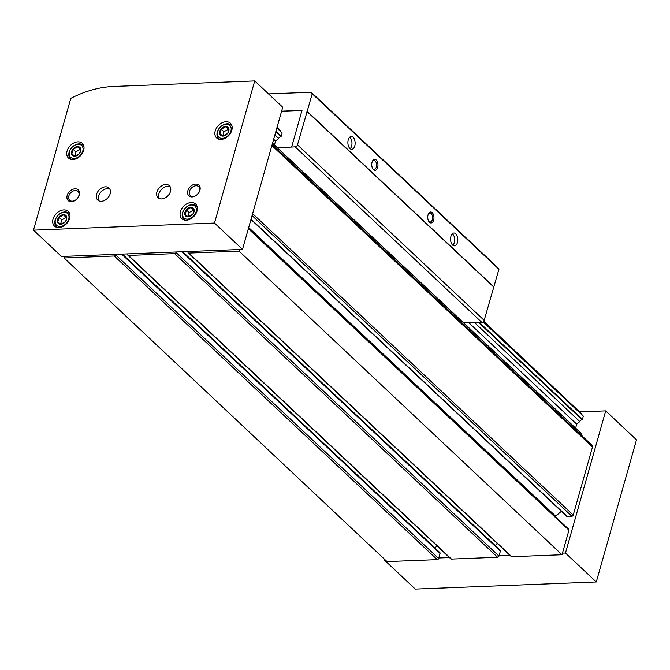 <?xml version="1.0" encoding="UTF-8"?>
<svg xmlns="http://www.w3.org/2000/svg" width="670" height="670" viewBox="0 0 670 670"><rect width="100%" height="100%" fill="white"/><g stroke="black" fill="none" stroke-linecap="round" stroke-linejoin="round"><path stroke-width="1" d="M272.171 144.569L592.196 445.45A2.194 1.566 133.2 0 1 592.498 446.982L573.227 515.079A1.281 0.913 133.2 0 1 571.853 516.243L567.18 516.428A1.281 0.913 133.2 0 1 566.619 516.235L250.974 219.475M176.143 251.987L176.001 252.464A1.281 0.913 133.2 0 1 174.627 253.628L128.472 255.446A1.281 0.913 133.2 0 1 127.736 254.357L127.87 253.88M182.692 251.727L500.205 550.238A1.281 0.913 133.2 0 1 500.381 551.125L498.974 556.108A1.281 0.913 133.2 0 1 497.601 557.273L451.438 559.082A1.281 0.913 133.2 0 1 450.877 558.897L127.911 255.253M239.492 249.5L239.039 251.108L188.806 253.076A1.281 0.913 133.2 0 1 188.069 251.995L188.211 251.51M239.039 251.108L562.004 554.743L511.78 556.72A1.281 0.913 133.2 0 1 511.218 556.527L188.253 252.883M115.801 254.349L115.667 254.834A1.281 0.913 133.2 0 1 114.294 255.999L64.069 257.967L64.521 256.359M64.069 257.967L387.034 561.611L437.259 559.643A1.281 0.913 133.2 0 0 438.632 558.479L440.048 553.495A1.281 0.913 133.2 0 0 439.863 552.608L122.359 254.097M277.137 127.007L280.755 130.926L277.02 127.417M483.723 321.24L581.928 414.077A2.621 1.868 133.2 0 0 581.97 414.738M275.948 131.228L281.249 136.211L280.864 136.538L275.789 131.772M479.343 322.454L582.414 419.361L582.029 419.688A2.621 1.868 133.2 0 0 579.81 421.572L576.728 424.185L575.614 428.113M483.078 321.876L583.327 416.129L582.414 419.361M276.861 127.995L282.162 132.978L281.249 136.211M581.192 433.465A0.913 0.653 133.2 0 1 581.577 433.833L582.155 436.011M561.376 511.31L555.664 516.16A5.494 3.928 133.2 0 0 555.237 516.553M248.511 228.177L568.78 529.283A1.281 0.913 133.2 0 1 568.956 530.171L562.004 554.743M497.442 543.579L495.172 545.506M437.108 545.95L434.838 547.876M483.145 321.834L583.327 416.129M483.489 321.525L581.928 414.077M276.886 127.911L282.162 132.978M478.64 322.479L582.029 419.688M274.901 134.913L278.636 138.422A2.621 1.868 133.2 0 1 280.864 136.538M474.251 322.337L579.81 421.572M273.67 139.268L275.554 141.035L274.44 144.963M468.623 322.555L576.728 424.185M384.672 559.391L384.471 560.12L385.409 560.087M562.457 553.144L565.48 553.026L596.283 581.979L415.274 589.081L384.471 560.12M438.775 557.993L449.478 557.574M499.108 555.623L509.811 555.204M565.48 553.026L605.697 410.886L580.145 411.891M596.283 581.979L636.5 439.847L605.697 410.886M80.651 151.211A5.494 3.928 -46.8 0 0 75.04 147.308A5.494 3.928 -46.8 0 0 72.678 155.649A5.494 3.928 -46.8 0 0 80.651 151.211M80.66 149.025L80.367 151.68L79.345 153.656L74.923 156.127L71.807 153.958L73.114 149.318L77.544 146.856L80.66 149.025M228.788 131.111A5.494 3.928 -46.8 0 0 223.185 127.2A5.494 3.928 -46.8 0 0 220.824 135.549A5.494 3.928 -46.8 0 0 228.788 131.111M228.797 128.916L228.503 131.571L227.49 133.556L223.06 136.018L219.944 133.849L221.259 129.209L225.681 126.747L228.797 128.916M66.615 219.266A5.494 3.928 -46.8 0 0 61.004 215.355A5.494 3.928 -46.8 0 0 58.65 223.705A5.494 3.928 -46.8 0 0 66.615 219.266M66.623 217.072L66.33 219.735L65.308 221.711L60.886 224.174L57.771 222.004L59.077 217.373L63.508 214.903L66.623 217.072M193.999 211.888A5.494 3.928 -46.8 0 0 188.396 207.976A5.494 3.928 -46.8 0 0 186.034 216.326A5.494 3.928 -46.8 0 0 193.999 211.888M194.007 209.693L193.714 212.348L192.7 214.333L188.27 216.795L185.155 214.626L186.469 209.986L190.891 207.524L194.007 209.693M113.389 86.463L254.726 80.919L282.732 107.242L242.507 249.382L61.506 256.484L33.5 230.153L70.802 98.348A104.378 74.571 133.2 0 1 113.389 86.463M254.726 80.919L214.509 223.051L242.507 249.382M214.509 223.051L33.5 230.153M79.244 195.004A7.328 5.234 -46.8 0 0 71.765 189.794A7.328 5.234 -46.8 0 0 68.625 200.925A7.328 5.234 -46.8 0 0 79.244 195.004M199.92 190.272A7.328 5.234 -46.8 0 0 192.441 185.062A7.328 5.234 -46.8 0 0 189.292 196.193A7.328 5.234 -46.8 0 0 199.92 190.272M96.589 194.325A8.241 5.888 133.2 0 1 102.116 187.742A8.241 5.888 133.2 0 1 109.026 188.052A8.241 5.888 133.2 0 1 107.669 198.094A8.241 5.888 133.2 0 1 97.736 200.062A8.241 5.888 133.2 0 1 96.589 194.325M156.931 191.963A8.241 5.888 133.2 0 1 162.458 185.372A8.241 5.888 133.2 0 1 169.359 185.691A8.241 5.888 133.2 0 1 168.002 195.724A8.241 5.888 133.2 0 1 158.07 197.7A8.241 5.888 133.2 0 1 156.931 191.963M69.638 218.412A10.075 7.194 -46.8 0 0 68.24 211.402A10.075 7.194 -46.8 0 0 56.104 213.805A10.075 7.194 -46.8 0 0 54.446 226.075A10.075 7.194 -46.8 0 0 62.88 226.46A10.075 7.194 -46.8 0 0 69.638 218.412M231.82 130.256A10.075 7.194 -46.8 0 0 230.421 123.246A10.075 7.194 -46.8 0 0 218.278 125.65A10.075 7.194 -46.8 0 0 216.619 137.919A10.075 7.194 -46.8 0 0 225.061 138.305A10.075 7.194 -46.8 0 0 231.82 130.256M83.675 150.365A10.075 7.194 -46.8 0 0 82.276 143.346A10.075 7.194 -46.8 0 0 70.132 145.758A10.075 7.194 -46.8 0 0 68.482 158.028A10.075 7.194 -46.8 0 0 76.916 158.413A10.075 7.194 -46.8 0 0 83.675 150.365M197.022 211.033A10.075 7.194 -46.8 0 0 195.632 204.023A10.075 7.194 -46.8 0 0 183.488 206.427A10.075 7.194 -46.8 0 0 181.83 218.696A10.075 7.194 -46.8 0 0 190.272 219.082A10.075 7.194 -46.8 0 0 197.022 211.033M196.109 211.804A8.057 5.754 -46.8 0 0 187.893 206.075A8.057 5.754 -46.8 0 0 184.426 218.311A8.057 5.754 -46.8 0 0 196.109 211.804M197.29 207.223A9.154 6.541 -46.8 0 0 196.31 205.916A9.154 6.541 -46.8 0 0 185.272 208.11A9.154 6.541 -46.8 0 0 183.764 219.258A9.154 6.541 -46.8 0 0 185.129 220.154M82.762 151.127A8.057 5.754 -46.8 0 0 74.538 145.398A8.057 5.754 -46.8 0 0 71.079 157.643A8.057 5.754 -46.8 0 0 82.762 151.127M83.934 146.554A9.154 6.541 -46.8 0 0 82.954 145.248A9.154 6.541 -46.8 0 0 71.916 147.434A9.154 6.541 -46.8 0 0 70.417 158.589A9.154 6.541 -46.8 0 0 71.774 159.485M230.907 131.027A8.057 5.754 -46.8 0 0 222.683 125.298A8.057 5.754 -46.8 0 0 219.216 137.534A8.057 5.754 -46.8 0 0 230.907 131.027M232.08 126.446A9.154 6.541 -46.8 0 0 231.1 125.139A9.154 6.541 -46.8 0 0 220.061 127.334A9.154 6.541 -46.8 0 0 218.554 138.481A9.154 6.541 -46.8 0 0 219.919 139.377M68.725 219.182A8.057 5.754 -46.8 0 0 60.501 213.454A8.057 5.754 -46.8 0 0 57.042 225.69A8.057 5.754 -46.8 0 0 68.725 219.182M69.898 214.601A9.154 6.541 -46.8 0 0 68.918 213.294A9.154 6.541 -46.8 0 0 57.88 215.489A9.154 6.541 -46.8 0 0 56.38 226.636A9.154 6.541 -46.8 0 0 57.746 227.532M187.994 216.645L189.158 212.524L186.469 209.986M189.158 212.524L193.588 210.053L190.891 207.524M60.61 224.023L61.774 219.902L59.077 217.373M61.774 219.902L66.204 217.44L63.508 214.903M222.783 135.868L223.956 131.747L221.259 129.209M223.956 131.747L228.378 129.285L225.681 126.747M74.646 155.976L75.811 151.856L73.114 149.318M75.811 151.856L80.241 149.385L77.544 146.856M159.2 198.462A8.241 5.888 133.2 0 1 158.891 193.806A8.241 5.888 133.2 0 1 170.188 186.771M98.867 200.824A8.241 5.888 133.2 0 1 98.549 196.168A8.241 5.888 133.2 0 1 109.855 189.133M199.526 190.908A6.089 4.347 -46.8 0 0 198.68 186.67A6.089 4.347 -46.8 0 0 191.344 188.128A6.089 4.347 -46.8 0 0 190.347 195.54A6.089 4.347 -46.8 0 0 195.447 195.774A6.089 4.347 -46.8 0 0 199.526 190.908M78.859 195.64A6.089 4.347 -46.8 0 0 78.013 191.402A6.089 4.347 -46.8 0 0 70.677 192.859A6.089 4.347 -46.8 0 0 69.672 200.271A6.089 4.347 -46.8 0 0 74.772 200.506A6.089 4.347 -46.8 0 0 78.859 195.64M280.797 131.588A2.621 1.868 133.2 0 1 280.755 130.926M278.636 138.422L275.554 141.035M268.519 93.884L311.182 92.217L312.237 93.758L297.48 144.846A2.194 1.566 133.2 0 1 295.127 146.847L277.514 147.852M281.534 111.488L301.927 110.684M291.659 146.981L302.019 110.357L281.626 111.161M311.182 92.217L497.869 267.732L498.924 269.273L484.167 320.361A2.194 1.566 133.2 0 1 481.814 322.362L463.548 322.756M450.927 236.351A6.407 3.626 -92.2 0 1 453.942 233.018A6.407 3.626 -92.2 0 1 457.811 239.282A6.407 3.626 -92.2 0 1 454.444 245.823A6.407 3.626 -92.2 0 1 450.927 236.351M348.249 139.812A6.407 3.626 -92.2 0 1 351.264 136.487A6.407 3.626 -92.2 0 1 355.134 142.744A6.407 3.626 -92.2 0 1 351.767 149.293A6.407 3.626 -92.2 0 1 348.249 139.812M372.051 162.199A5.494 3.107 -92.2 0 1 372.562 160.917A5.494 3.107 -92.2 0 1 376.917 160.892A5.494 3.107 -92.2 0 1 377.218 168.589A5.494 3.107 -92.2 0 1 372.872 168.899A5.494 3.107 -92.2 0 1 372.051 162.199M428.055 214.852A5.494 3.107 -92.2 0 1 428.566 213.571A5.494 3.107 -92.2 0 1 432.921 213.554A5.494 3.107 -92.2 0 1 433.222 221.242A5.494 3.107 -92.2 0 1 428.875 221.552A5.494 3.107 -92.2 0 1 428.055 214.852M312.237 93.758L498.924 269.273M307.237 111.429L493.924 286.944M306.935 111.438L493.623 286.953M428.365 213.981A4.506 2.546 -92.2 0 1 429.864 213.018A4.506 2.546 -92.2 0 1 432.586 217.415A4.506 2.546 -92.2 0 1 430.215 222.013A4.506 2.546 -92.2 0 1 428.649 221.167M372.361 161.328A4.506 2.546 -92.2 0 1 373.852 160.364A4.506 2.546 -92.2 0 1 376.574 164.761A4.506 2.546 -92.2 0 1 374.212 169.359A4.506 2.546 -92.2 0 1 372.637 168.513M349.707 137.191A6.407 3.626 -92.2 0 1 351.968 142.869A6.407 3.626 -92.2 0 1 350.159 148.707M452.384 233.721A6.407 3.626 -92.2 0 1 454.645 239.399A6.407 3.626 -92.2 0 1 452.828 245.245M252.624 213.655L573.227 515.079M271.894 145.558L592.498 446.982M128.472 255.446L451.438 559.082M174.627 253.628L497.601 557.273M188.806 253.076L511.78 556.72M272.531 143.28L581.577 433.833M248.352 228.746L568.956 530.171M114.294 255.999L437.259 559.643M181.955 251.753L500.381 551.125M176.001 252.464L498.974 556.108M121.622 254.123L440.048 553.495M115.667 254.834L438.632 558.479M248.687 227.549L555.664 516.16M251.049 219.207L567.18 516.428M252.071 215.589L571.853 516.243M295.127 146.847L481.814 322.362M297.48 144.846L484.167 320.361M272.556 143.196L581.434 433.591M197.181 206.745L196.31 205.916M184.644 220.087L183.764 219.258M83.834 146.068L82.954 145.248M71.288 159.41L70.417 158.589M231.979 125.968L231.1 125.139M219.433 139.31L218.554 138.481M69.797 214.124L68.918 213.294M57.252 227.465L56.38 226.636"/></g></svg>
